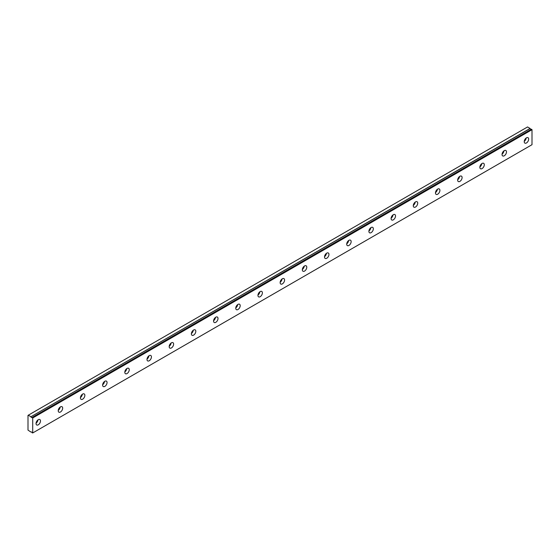 <?xml version="1.0" encoding="UTF-8"?>
<svg xmlns="http://www.w3.org/2000/svg" width="560" height="560" viewBox="0 0 560 560"><rect width="100%" height="100%" fill="white"/><g stroke="black" fill="none" stroke-linecap="round" stroke-linejoin="round"><path stroke-width="0.84" d="M531.391 129.192L32.109 417.452A0.98 0.567 60 0 1 31.983 417.564A0.98 0.567 60 0 1 31.493 417.515A0.98 0.567 60 0 1 30.891 416.766L530.18 128.506L527.562 126.952L28 415.373L28 430.101L30.891 432.047A0.98 0.567 60 0 1 31.003 431.942A0.98 0.567 60 0 1 32.095 432.74L32.718 432.957L32.718 417.963L32.165 417.459L531.454 129.199L32.123 417.445M531.118 129.353A0.98 0.567 60 0 1 530.782 129.255A0.98 0.567 60 0 1 530.18 128.506M526.449 142.968A3.136 1.813 120 0 0 528.5 140.196A3.136 1.813 120 0 0 528.024 137.683A3.136 1.813 120 0 0 526.449 137.837A3.136 1.813 120 0 0 524.405 140.609A3.136 1.813 120 0 0 524.881 143.122A3.136 1.813 120 0 0 526.449 142.968M524.251 141.33A3.136 1.813 120 0 0 526.155 138.033M38.262 424.816A3.136 1.813 120 0 0 40.313 422.051A3.136 1.813 120 0 0 39.83 419.538A3.136 1.813 120 0 0 38.262 419.692A3.136 1.813 120 0 0 36.211 422.457A3.136 1.813 120 0 0 36.694 424.977A3.136 1.813 120 0 0 38.262 424.816M36.064 423.185A3.136 1.813 120 0 0 37.968 419.888M60.452 412.006A3.136 1.813 120 0 0 62.503 409.241A3.136 1.813 120 0 0 62.02 406.728A3.136 1.813 120 0 0 60.452 406.882A3.136 1.813 120 0 0 58.401 409.647A3.136 1.813 120 0 0 58.884 412.16A3.136 1.813 120 0 0 60.452 412.006M58.254 410.368A3.136 1.813 120 0 0 60.158 407.078M82.642 399.196A3.136 1.813 120 0 0 84.693 396.431A3.136 1.813 120 0 0 84.21 393.918A3.136 1.813 120 0 0 82.642 394.072A3.136 1.813 120 0 0 80.591 396.837A3.136 1.813 120 0 0 81.074 399.35A3.136 1.813 120 0 0 82.642 399.196M80.444 397.558A3.136 1.813 120 0 0 82.348 394.268M104.832 386.386A3.136 1.813 120 0 0 106.883 383.621A3.136 1.813 120 0 0 106.4 381.101A3.136 1.813 120 0 0 104.832 381.262A3.136 1.813 120 0 0 102.781 384.027A3.136 1.813 120 0 0 103.264 386.54A3.136 1.813 120 0 0 104.832 386.386M102.634 384.748A3.136 1.813 120 0 0 104.538 381.451M127.022 373.569A3.136 1.813 120 0 0 129.073 370.804A3.136 1.813 120 0 0 128.597 368.291A3.136 1.813 120 0 0 127.022 368.445A3.136 1.813 120 0 0 124.978 371.21A3.136 1.813 120 0 0 125.454 373.73A3.136 1.813 120 0 0 127.022 373.569M124.824 371.938A3.136 1.813 120 0 0 126.728 368.641M149.212 360.759A3.136 1.813 120 0 0 151.263 357.994A3.136 1.813 120 0 0 150.787 355.481A3.136 1.813 120 0 0 149.212 355.635A3.136 1.813 120 0 0 147.168 358.4A3.136 1.813 120 0 0 147.644 360.913A3.136 1.813 120 0 0 149.212 360.759M147.014 359.128A3.136 1.813 120 0 0 148.918 355.831M171.409 347.949A3.136 1.813 120 0 0 173.453 345.184A3.136 1.813 120 0 0 172.977 342.671A3.136 1.813 120 0 0 171.409 342.825A3.136 1.813 120 0 0 169.358 345.59A3.136 1.813 120 0 0 169.834 348.103A3.136 1.813 120 0 0 171.409 347.949M169.204 346.311A3.136 1.813 120 0 0 171.108 343.021M193.599 335.139A3.136 1.813 120 0 0 195.643 332.374A3.136 1.813 120 0 0 195.167 329.861A3.136 1.813 120 0 0 193.599 330.015A3.136 1.813 120 0 0 191.548 332.78A3.136 1.813 120 0 0 192.024 335.293A3.136 1.813 120 0 0 193.599 335.139M191.394 333.501A3.136 1.813 120 0 0 193.298 330.211M215.789 322.329A3.136 1.813 120 0 0 217.84 319.564A3.136 1.813 120 0 0 217.357 317.044A3.136 1.813 120 0 0 215.789 317.198A3.136 1.813 120 0 0 213.738 319.97A3.136 1.813 120 0 0 214.214 322.483A3.136 1.813 120 0 0 215.789 322.329M213.584 320.691A3.136 1.813 120 0 0 215.488 317.394M237.979 309.512A3.136 1.813 120 0 0 240.03 306.747A3.136 1.813 120 0 0 239.547 304.234A3.136 1.813 120 0 0 237.979 304.388A3.136 1.813 120 0 0 235.928 307.153A3.136 1.813 120 0 0 236.411 309.673A3.136 1.813 120 0 0 237.979 309.512M235.781 307.881A3.136 1.813 120 0 0 237.678 304.584M260.169 296.702A3.136 1.813 120 0 0 262.22 293.937A3.136 1.813 120 0 0 261.737 291.424A3.136 1.813 120 0 0 260.169 291.578A3.136 1.813 120 0 0 258.118 294.343A3.136 1.813 120 0 0 258.601 296.856A3.136 1.813 120 0 0 260.169 296.702M257.971 295.064A3.136 1.813 120 0 0 259.868 291.774M282.359 283.892A3.136 1.813 120 0 0 284.41 281.127A3.136 1.813 120 0 0 283.927 278.614A3.136 1.813 120 0 0 282.359 278.768A3.136 1.813 120 0 0 280.308 281.533A3.136 1.813 120 0 0 280.791 284.046A3.136 1.813 120 0 0 282.359 283.892M280.161 282.254A3.136 1.813 120 0 0 282.058 278.964M304.549 271.082A3.136 1.813 120 0 0 306.6 268.317A3.136 1.813 120 0 0 306.117 265.797A3.136 1.813 120 0 0 304.549 265.958A3.136 1.813 120 0 0 302.498 268.723A3.136 1.813 120 0 0 302.981 271.236A3.136 1.813 120 0 0 304.549 271.082M302.351 269.444A3.136 1.813 120 0 0 304.248 266.147M326.739 258.265A3.136 1.813 120 0 0 328.79 255.5A3.136 1.813 120 0 0 328.307 252.987A3.136 1.813 120 0 0 326.739 253.141A3.136 1.813 120 0 0 324.688 255.906A3.136 1.813 120 0 0 325.171 258.426A3.136 1.813 120 0 0 326.739 258.265M324.541 256.634A3.136 1.813 120 0 0 326.438 253.337M348.929 245.455A3.136 1.813 120 0 0 350.98 242.69A3.136 1.813 120 0 0 350.497 240.177A3.136 1.813 120 0 0 348.929 240.331A3.136 1.813 120 0 0 346.878 243.096A3.136 1.813 120 0 0 347.361 245.609A3.136 1.813 120 0 0 348.929 245.455M346.731 243.824A3.136 1.813 120 0 0 348.635 240.527M371.119 232.645A3.136 1.813 120 0 0 373.17 229.88A3.136 1.813 120 0 0 372.687 227.367A3.136 1.813 120 0 0 371.119 227.521A3.136 1.813 120 0 0 369.068 230.286A3.136 1.813 120 0 0 369.551 232.799A3.136 1.813 120 0 0 371.119 232.645M368.921 231.007A3.136 1.813 120 0 0 370.825 227.717M393.309 219.835A3.136 1.813 120 0 0 395.36 217.07A3.136 1.813 120 0 0 394.877 214.557A3.136 1.813 120 0 0 393.309 214.711A3.136 1.813 120 0 0 391.258 217.476A3.136 1.813 120 0 0 391.741 219.989A3.136 1.813 120 0 0 393.309 219.835M391.111 218.197A3.136 1.813 120 0 0 393.015 214.907M415.499 207.025A3.136 1.813 120 0 0 417.55 204.26A3.136 1.813 120 0 0 417.067 201.74A3.136 1.813 120 0 0 415.499 201.901A3.136 1.813 120 0 0 413.448 204.666A3.136 1.813 120 0 0 413.931 207.179A3.136 1.813 120 0 0 415.499 207.025M413.301 205.387A3.136 1.813 120 0 0 415.205 202.09M437.689 194.208A3.136 1.813 120 0 0 439.74 191.443A3.136 1.813 120 0 0 439.257 188.93A3.136 1.813 120 0 0 437.689 189.084A3.136 1.813 120 0 0 435.638 191.849A3.136 1.813 120 0 0 436.121 194.369A3.136 1.813 120 0 0 437.689 194.208M435.491 192.577A3.136 1.813 120 0 0 437.395 189.28M459.879 181.398A3.136 1.813 120 0 0 461.93 178.633A3.136 1.813 120 0 0 461.447 176.12A3.136 1.813 120 0 0 459.879 176.274A3.136 1.813 120 0 0 457.828 179.039A3.136 1.813 120 0 0 458.311 181.552A3.136 1.813 120 0 0 459.879 181.398M457.681 179.76A3.136 1.813 120 0 0 459.585 176.47M482.069 168.588A3.136 1.813 120 0 0 484.12 165.823A3.136 1.813 120 0 0 483.644 163.31A3.136 1.813 120 0 0 482.069 163.464A3.136 1.813 120 0 0 480.018 166.229A3.136 1.813 120 0 0 480.501 168.742A3.136 1.813 120 0 0 482.069 168.588M479.871 166.95A3.136 1.813 120 0 0 481.775 163.66M504.259 155.778A3.136 1.813 120 0 0 506.31 153.013A3.136 1.813 120 0 0 505.834 150.493A3.136 1.813 120 0 0 504.259 150.654A3.136 1.813 120 0 0 502.215 153.419A3.136 1.813 120 0 0 502.691 155.932A3.136 1.813 120 0 0 504.259 155.778M502.061 154.14A3.136 1.813 120 0 0 503.965 150.843M32.718 432.957L532 144.697L532 129.703L531.454 129.199M530.11 128.422L30.891 416.766M30.821 416.682L28.28 415.212M32.718 417.963L532 129.703M32.55 417.676L531.832 129.416"/></g></svg>
